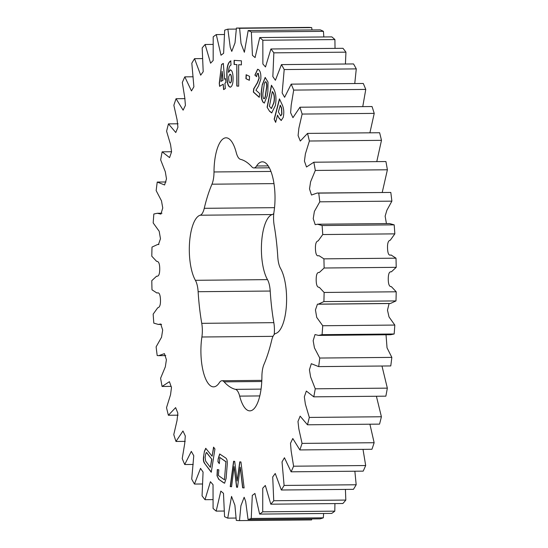 <?xml version="1.0" encoding="UTF-8"?>
<svg xmlns="http://www.w3.org/2000/svg" width="548" height="548" viewBox="0 0 548 548"><rect width="100%" height="100%" fill="white"/><g stroke="black" fill="none" stroke-linecap="round" stroke-linejoin="round"><path stroke-width="0.82" d="M235.455 389.354A115.443 40.429 -90.5 0 1 224.118 381.853A16.317 5.713 -90.5 0 0 222.009 380.737A16.317 5.713 -90.5 0 0 219.344 382.675A35.278 12.351 -90.5 0 1 213.583 386.854A35.278 12.351 -90.5 0 1 201.164 343.582A35.278 12.351 -90.5 0 1 201.89 336.999A16.317 5.713 -90.5 0 0 201.746 323.334A115.443 40.429 -90.5 0 1 198.129 291.707A16.317 5.713 -90.5 0 0 195.396 280.302A35.278 12.351 -90.5 0 1 189.567 242.326A35.278 12.351 -90.5 0 1 200.178 215.22A16.317 5.713 -90.5 0 0 204.253 208.315A115.443 40.429 -90.5 0 1 211.966 184.19A16.317 5.713 -90.5 0 0 214.008 171.962A35.278 12.351 -90.5 0 1 214.268 165.078A35.278 12.351 -90.5 0 1 226.036 137.808A35.278 12.351 -90.5 0 1 236.243 152.556A16.317 5.713 -90.5 0 0 240.462 159.317A115.443 40.429 -90.5 0 1 251.799 166.811A16.317 5.713 -90.5 0 0 253.902 167.935A16.317 5.713 -90.5 0 0 256.567 165.996A35.278 12.351 -90.5 0 1 262.328 161.818A35.278 12.351 -90.5 0 1 274.027 211.665A16.317 5.713 -90.5 0 0 273.685 214.706A16.317 5.713 -90.5 0 0 274.164 225.338A115.443 40.429 -90.5 0 1 277.788 256.957A16.317 5.713 -90.5 0 0 280.514 268.369A35.278 12.351 -90.5 0 1 286.344 306.346A35.278 12.351 -90.5 0 1 275.74 333.451A16.317 5.713 -90.5 0 0 271.664 340.356A115.443 40.429 -90.5 0 1 263.944 364.482A16.317 5.713 -90.5 0 0 262.026 373.524A16.317 5.713 -90.5 0 0 261.903 376.709A35.278 12.351 -90.5 0 1 249.874 410.863A35.278 12.351 -90.5 0 1 239.668 396.115A16.317 5.713 -90.5 0 0 235.455 389.354L261.067 389.114M195.396 280.302L267.486 279.631A35.278 12.351 89.5 0 1 261.656 241.654A35.278 12.351 89.5 0 1 272.26 214.549A16.317 5.713 89.5 0 0 273.795 213.494M203.589 456.539L204.404 451.353L205.733 448.312L212.131 456.203L213.556 447.134L214.932 448.976L211.261 472.26L204.616 463.382C203.472 461.971 203.13 459.69 203.589 456.539L204.404 451.353M241.408 60.807L241.408 64.897L238.654 64.726L238.668 86.173L236.818 86.057L236.805 64.609L234.092 64.445L234.085 60.362L241.408 60.807M249.566 76.35L249.367 80.303L245.929 78.679L246.127 74.734L249.566 76.35M231.571 486.734L230.235 486.61L233.585 461.265L234.695 461.368L237.12 480.993L239.771 461.861L240.949 461.964L244.12 487.932L242.606 487.789L240.236 467.17L237.517 487.302L236.592 487.213L234.106 466.588L231.571 486.734L230.235 486.61M269.52 111.203L267.095 107.189L271.438 85.221L273.842 89.208C276 93.489 276.5 98.955 275.343 105.6L271.698 112.922L269.52 111.203L267.095 107.189M236.414 28.071A246.278 86.248 89.5 0 1 239.627 28.291L241.024 43.456L244.374 52.266L248.176 30.544A246.278 86.248 89.5 0 1 251.354 32.01L252.443 55.355L255.094 57.561L259.745 37.559A246.278 86.248 89.5 0 1 262.834 40.244L262.882 63.993L265.499 66.959L270.911 48.984A246.278 86.248 89.5 0 1 273.849 52.841L272.849 76.604L275.397 80.289L281.46 64.609A246.278 86.248 89.5 0 1 284.2 69.555L282.151 92.941L284.604 97.297L291.2 84.139A246.278 86.248 89.5 0 1 293.687 90.091L291.2 105.161L290.618 112.717L292.947 117.676L299.948 107.216A246.278 86.248 89.5 0 1 302.133 114.059L298.879 128.184L298.091 135.568L300.29 141.048L307.538 133.404A246.278 86.248 89.5 0 1 309.387 141.014L305.387 153.892L304.428 161.112L306.496 166.989L313.84 162.215A246.278 86.248 89.5 0 1 315.312 170.449L310.593 181.806L309.51 188.937L311.483 195.026L317.23 193.019L318.724 193.115A246.278 86.248 89.5 0 1 319.792 201.822L314.381 211.418L313.23 218.652L315.216 224.673L317.518 224.228L322.101 225.529A246.278 86.248 89.5 0 1 322.751 234.544L318.196 240.873C316.141 241.257 315.23 244.045 315.456 249.244C315.723 254.436 316.874 256.56 318.902 255.615L323.909 258.848A246.278 86.248 89.5 0 1 324.128 268.006L319.306 272.493C317.237 272.068 316.196 274.466 316.182 279.692C316.196 284.919 317.237 287.46 319.299 287.316L324.121 292.461A246.278 86.248 89.5 0 1 323.902 301.585L318.265 304.195L317.456 304.14L315.449 309.915L316.723 317.408L322.731 325.738A246.278 86.248 89.5 0 1 322.073 334.664L318.552 335.403L315.011 334.561L313.161 340.692L314.429 347.822L319.758 358.05A246.278 86.248 89.5 0 1 318.676 366.612L311.312 363.701L309.428 369.77L310.6 376.901L315.258 388.806A246.278 86.248 89.5 0 1 313.778 396.841L306.339 391.053L304.332 396.834L305.359 404.095L309.319 417.432A246.278 86.248 89.5 0 1 307.469 424.789L300.133 416.144L297.982 421.474L298.831 428.913L302.058 443.394A246.278 86.248 89.5 0 1 299.859 449.935L292.796 438.51L290.502 443.284L291.132 450.881L293.591 466.204A246.278 86.248 89.5 0 1 291.104 471.814L284.439 457.744L282.028 461.889L284.097 485.439A246.278 86.248 89.5 0 1 281.35 490.008L275.233 473.499L272.719 476.945L273.74 500.742A246.278 86.248 89.5 0 1 270.794 504.187L265.328 485.466L262.745 488.186L262.718 511.825A246.278 86.248 89.5 0 1 259.622 514.086L254.923 493.447L252.299 495.385L251.231 518.483A246.278 86.248 89.5 0 1 248.052 519.518L245.668 501.399L244.155 497.269L240.901 505.783L239.503 520.6A246.278 86.248 89.5 0 1 236.291 520.381L234.893 505.215L231.537 496.406L227.742 518.127A246.278 86.248 89.5 0 1 224.564 516.661L223.474 493.316L220.823 491.111L216.172 511.113A246.278 86.248 89.5 0 1 213.083 508.428L213.028 484.672L210.418 481.713L205.007 499.687A246.278 86.248 89.5 0 1 202.061 495.83L203.068 472.068L200.52 468.382L194.458 484.062A246.278 86.248 89.5 0 1 191.718 479.11L193.766 455.731L191.314 451.367L184.717 464.533A246.278 86.248 89.5 0 1 182.231 458.58L184.717 443.503L185.299 435.955L182.964 430.988L175.97 441.455A246.278 86.248 89.5 0 1 173.778 434.612L177.038 420.487L177.826 413.103L175.627 407.616L168.373 415.268A246.278 86.248 89.5 0 1 166.524 407.657L170.531 394.779L171.483 387.559L169.421 381.682L162.078 386.456A246.278 86.248 89.5 0 1 160.605 378.223L165.318 366.859L166.407 359.735L164.434 353.645L158.687 355.652L157.194 355.556A246.278 86.248 89.5 0 1 156.118 346.85L161.537 337.253L162.681 330.012L160.701 323.998L158.399 324.443L153.817 323.142A246.278 86.248 89.5 0 1 153.166 314.127L157.714 307.791C159.776 307.414 160.687 304.626 160.454 299.427C160.194 294.235 159.043 292.111 157.009 293.057L152.002 289.817A246.278 86.248 89.5 0 1 151.789 280.665L156.612 276.178C158.673 276.603 159.715 274.206 159.735 268.979C159.721 263.752 158.68 261.211 156.618 261.355L151.789 256.211A246.278 86.248 89.5 0 1 152.015 247.08L157.653 244.477L158.461 244.531L160.468 238.757L159.194 231.263L153.187 222.933A246.278 86.248 89.5 0 1 153.844 214.008L157.365 213.268L160.907 214.104L162.749 207.98L161.489 200.842L156.159 190.615A246.278 86.248 89.5 0 1 157.235 182.059L164.599 184.971L166.489 178.901L165.318 171.771L160.66 159.858A246.278 86.248 89.5 0 1 162.139 151.83L169.572 157.619L171.579 151.837L170.551 144.576L166.592 131.239A246.278 86.248 89.5 0 1 168.448 123.875L175.778 132.527L177.929 127.198L177.086 119.759L173.86 105.278A246.278 86.248 89.5 0 1 176.052 98.729L183.121 110.162L185.416 105.387L184.779 97.791L182.32 82.467A246.278 86.248 89.5 0 1 184.813 76.857L191.471 90.927L193.889 86.783L191.821 63.232A246.278 86.248 89.5 0 1 194.561 58.663L200.684 75.172L203.198 71.726L202.178 47.929A246.278 86.248 89.5 0 1 205.123 44.484L210.59 63.198L213.172 60.486L213.199 36.846A246.278 86.248 89.5 0 1 216.289 34.586L220.995 55.225L223.618 53.286L224.68 30.181A246.278 86.248 89.5 0 1 227.865 29.154L230.249 47.272L231.763 51.396L235.017 42.888L236.414 28.071L308.497 27.4A246.278 86.248 -90.5 0 1 311.709 27.619L239.627 28.291M267.883 91.461L267.26 95.749L264.341 103.072L263.019 102.223C261.184 99.14 260.725 94.749 261.636 89.043L262.259 84.769L265.17 77.453L268.013 82.09L267.883 91.461M278.843 117.902L277.541 115.107L275.651 122.368L274.171 119.176L279.446 98.852L282.261 104.887C283.871 108.422 284.2 112.587 283.234 117.382L281.186 120.512L278.843 117.902L277.541 115.107M259.279 97.181L253.532 92.078L253.868 88.824L257.526 82.775L259.231 78.063L258.279 73.528C257.409 73.096 256.848 74.138 256.601 76.645L254.882 75.117L257.622 69.233L258.697 69.726C260.416 71.206 261.122 74.357 260.807 79.193L258.505 86.015L255.937 90.221L259.649 93.516L259.259 97.339L253.34 92.078L253.676 88.824L257.334 82.775L259.04 78.069L257.957 73.35M228.509 72.411L230.208 69.877C231.92 70.055 232.879 72.665 233.078 77.72C233.174 83.097 232.297 86.242 230.448 87.139C228.365 87.002 227.18 83.885 226.906 77.789L226.838 75.987C226.564 67.479 227.865 62.451 230.735 60.89L231.03 65.054C229.475 65.575 228.639 68.027 228.509 72.411L230.496 69.836M230.448 87.139L230.091 87.187M217.933 461.759L218.166 458.813L219.659 453.977L225.584 457.895C227.023 458.772 227.55 461.224 227.167 465.238L226.125 478.356L224.598 483.185L223.598 482.774L218.686 479.267L217.008 475.78L217.309 469.574L218.83 469.835L218.378 475.479L224.461 479.822L225.899 461.786L219.816 457.45L219.323 463.663L217.933 461.759L218.166 458.813M223.317 63.424L224.591 79.234L225.577 78.652L225.899 82.604L224.906 83.186L225.344 88.577L223.611 89.605L223.18 84.214L219.597 86.337L219.269 83.296L221.563 64.465L223.317 63.424M267.486 279.631A16.317 5.713 89.5 0 1 270.212 291.043A115.443 40.429 89.5 0 0 273.836 322.662A16.317 5.713 89.5 0 1 274.206 334.506M323.827 36.963L323.436 31.339A246.278 86.248 -90.5 0 0 320.258 29.873L248.176 30.544M335.034 48.388L334.917 39.572A246.278 86.248 -90.5 0 0 331.828 36.887L259.745 37.559M345.425 64.013L345.939 52.17A246.278 86.248 -90.5 0 0 342.993 48.313L270.911 48.984M354.762 83.549L356.282 68.89A246.278 86.248 -90.5 0 0 353.542 63.938L281.46 64.609M362.762 106.627L365.769 89.42A246.278 86.248 -90.5 0 0 363.283 83.467L291.2 84.139M369.907 132.822L374.222 113.388A246.278 86.248 -90.5 0 0 372.03 106.545L299.948 107.216M376.771 161.626L381.476 140.343A246.278 86.248 -90.5 0 0 379.627 132.732L307.538 133.404M382.237 192.417L387.395 169.777A246.278 86.248 -90.5 0 0 385.922 161.544L313.84 162.215M386.429 223.591L385.134 216.145L386.874 210.281L391.882 201.15A246.278 86.248 -90.5 0 0 390.806 192.444L317.23 193.019M318.265 304.195L390.347 303.524L395.985 300.921A246.278 86.248 -90.5 0 0 396.211 291.789L391.382 286.645C389.32 286.789 388.279 284.248 388.265 279.021C388.285 273.795 389.327 271.397 391.388 271.822L396.211 267.335A246.278 86.248 -90.5 0 0 395.999 258.183L390.991 254.943C388.957 255.889 387.806 253.765 387.546 248.573C387.313 243.374 388.224 240.586 390.286 240.209L394.834 233.873A246.278 86.248 -90.5 0 0 394.183 224.858L389.601 223.557L317.518 224.228M318.552 335.403L390.635 334.732L394.156 333.992A246.278 86.248 -90.5 0 0 394.813 325.067L389.018 316.936L387.484 310.182L389.094 303.537M318.676 366.612L390.765 365.941A246.278 86.248 -90.5 0 0 391.841 357.385L387.039 347.829L386.025 334.773M313.778 396.841L385.861 396.17A246.278 86.248 -90.5 0 0 387.34 388.142L381.983 366.023M307.469 424.789L379.552 424.125A246.278 86.248 -90.5 0 0 381.408 416.761L376.401 396.259M299.859 449.935L371.948 449.271A246.278 86.248 -90.5 0 0 374.14 442.722L369.914 424.214M291.104 471.814L363.187 471.143A246.278 86.248 -90.5 0 0 365.68 465.533L363.009 449.353M281.35 490.008L353.439 489.337A246.278 86.248 -90.5 0 0 356.179 484.768L354.864 471.218M270.794 504.187L342.877 503.516A246.278 86.248 -90.5 0 0 345.822 500.071L345.411 489.412M259.622 514.086L331.711 513.414A246.278 86.248 -90.5 0 0 334.801 511.154L334.924 503.591M248.052 519.518L320.135 518.846A246.278 86.248 -90.5 0 0 323.32 517.819L323.628 513.49M239.503 520.6L311.586 519.929L311.723 518.922M312.004 29.948L311.709 27.619M323.436 31.339L251.354 32.01M334.917 39.572L262.834 40.244M345.939 52.17L273.849 52.841M356.282 68.89L284.2 69.555M365.769 89.42L293.687 90.091M374.222 113.388L302.133 114.059M381.476 140.343L309.387 141.014M387.395 169.777L315.312 170.449M318.724 193.115L390.806 192.444M391.882 201.15L319.792 201.822M322.101 225.529L394.183 224.858M394.834 233.873L322.751 234.544M323.909 258.848L395.999 258.183M396.211 267.335L324.128 268.006M324.121 292.461L396.211 291.789M395.985 300.921L323.902 301.585M322.731 325.738L394.813 325.067M394.156 333.992L322.073 334.664M319.758 358.05L391.841 357.385M315.258 388.806L387.34 388.142M309.319 417.432L381.408 416.761M302.058 443.394L374.14 442.722M293.591 466.204L365.68 465.533M284.097 485.439L356.179 484.768M273.74 500.742L345.822 500.071M262.718 511.825L334.801 511.154M251.231 518.483L323.32 517.819M227.742 518.127L235.996 518.052M216.172 511.113L224.173 511.037M205.007 499.687L212.966 499.612M194.458 484.062L202.575 483.987M184.717 464.533L193.239 464.451M175.97 441.455L185.238 441.373M168.373 415.268L178.093 415.179M162.078 386.456L171.229 386.374M166.017 181.977L157.235 182.059M171.599 151.741L162.139 151.83M178.086 123.786L168.448 123.875M184.991 98.647L176.052 98.729M193.136 76.782L184.813 76.857M202.589 58.588L194.561 58.663M213.076 44.409L205.123 44.484M224.372 34.51L216.289 34.586M236.277 29.078L227.865 29.154M264.431 103.065L263.019 102.223M263.211 102.216C261.382 99.14 260.916 94.742 261.828 89.043L261.636 89.043M261.828 89.043L262.259 84.769M262.451 84.762L265.273 77.46M264.15 98.804L263.561 98.496C264.547 98.921 265.191 97.606 265.499 94.53L266.301 89.002C266.876 86.187 266.753 83.865 265.951 82.036L265.554 81.727M263.759 98.496C264.739 98.921 265.383 97.599 265.691 94.53L266.492 89.002C267.068 86.187 266.951 83.865 266.143 82.036L265.643 81.714M266.143 82.036L265.951 82.036C264.985 81.57 264.355 82.823 264.047 85.783L263.225 91.441C262.643 94.277 262.759 96.633 263.561 98.496M267.287 107.189L271.582 85.461M271.794 112.915L269.712 111.196M271.452 108.511L273.911 102.866C274.788 98.9 274.589 95.551 273.322 92.818L272.335 91.502L269.424 106.243L271.356 108.525L273.719 102.866C274.596 98.907 274.397 95.558 273.13 92.818L272.335 91.502M275.726 122.101L274.171 119.176M274.363 119.176L279.569 99.12M281.282 120.512L279.035 117.902M280.788 115.868L281.919 114.189L281.658 108.148L280.295 105.23L278.37 111.908L280.699 115.881L281.727 114.196L281.466 108.155L280.103 105.23M230.427 486.61L233.77 461.286M239.956 461.875L237.12 480.993M244.113 487.912L242.606 487.789M242.798 487.789L240.236 467.17M237.517 487.282L236.592 487.213M236.784 487.213L234.106 466.588M258.471 73.528L258.053 73.336M256.615 76.487L254.882 75.117M255.073 75.117L257.711 69.24M249.374 80.213L245.929 78.679M246.121 78.679L246.312 74.823M230.646 87.139C228.557 87.002 227.372 83.885 227.098 77.789L227.03 75.98C226.756 67.479 228.057 62.451 230.934 60.89L230.735 60.89M230.194 82.96L230.434 82.954C231.263 82.364 231.626 80.796 231.523 78.248C231.414 75.651 230.92 74.309 230.037 74.22M231.523 78.248L231.331 78.254C231.222 75.651 230.729 74.309 229.845 74.22L230.091 74.206M230.434 82.954L230.242 82.954C231.071 82.364 231.434 80.796 231.331 78.254M229.845 74.22L228.653 76.761L228.715 78.213C228.776 81.138 229.283 82.721 230.242 82.954L230.283 82.974M241.408 64.883L238.654 64.726M238.668 86.159L236.818 86.057M237.01 86.057L236.805 64.609M236.996 64.609L234.092 64.445M234.284 64.445L234.277 60.376M218.357 458.813L219.762 453.984M224.694 483.178L223.598 482.774M223.79 482.774L218.686 479.267M218.878 479.267L217.008 475.78M217.2 475.78L217.501 469.574M225.899 461.786L224.461 479.822M226.091 461.786L219.816 457.45M219.344 463.423L218.125 461.759M204.596 451.346L205.829 448.319M213.72 447.346L212.131 456.203M211.295 472.047L204.616 463.382M204.808 463.382C203.671 461.971 203.322 459.69 203.781 456.539M207.11 452.949L206.315 452.484L205.637 454.196L205.13 457.45L205.637 461.074L210.37 467.396L211.843 459.272L206.418 452.497M211.843 459.272L206.918 452.956M210.37 467.396L211.651 459.272M225.584 78.754L224.591 79.234M223.796 89.495L223.18 84.214M219.775 86.235L219.269 83.296M219.46 83.296L221.563 64.465M221.755 64.465L223.324 63.527M220.926 81.412L223.05 80.261L222.132 71.254L220.926 81.412L222.858 80.261L222.132 71.254M201.89 336.999L273.027 336.342M200.178 215.22L272.26 214.549M214.008 171.962L270.924 171.435M211.966 184.19L273.966 183.614M204.253 208.315L274.527 207.665M198.129 291.707L270.212 291.043M201.746 323.334L273.836 322.662M224.118 381.853L261.773 381.504M239.668 396.115L259.807 395.93M256.567 165.996L268.164 165.893M222.009 380.737L261.828 380.367M253.902 167.935L269.301 167.791M389.539 303.469L318.998 304.119M165.763 355.584L158.687 355.652M161.571 324.409L158.399 324.443M158.906 244.463L157.653 244.477M161.975 213.227L157.365 213.268"/></g></svg>
